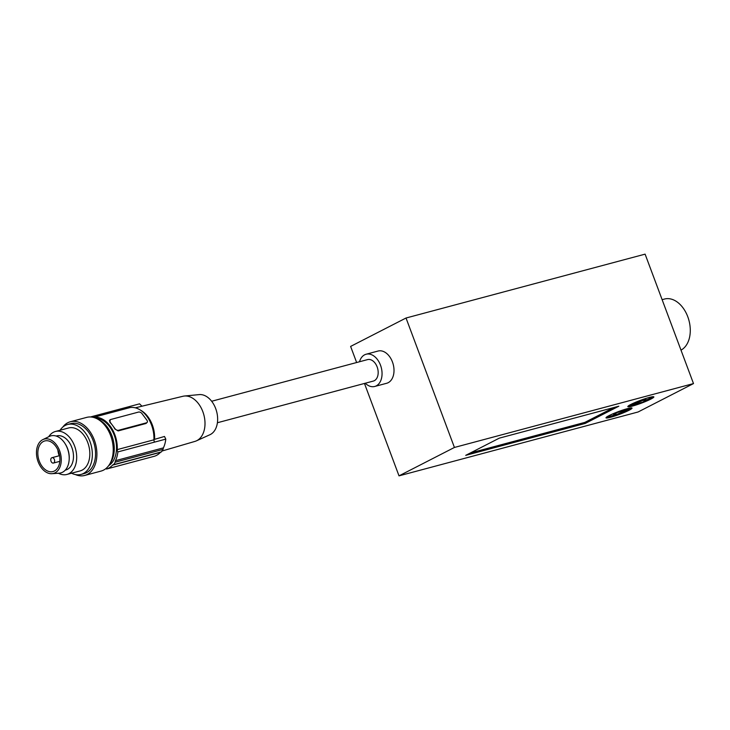 <?xml version="1.0" encoding="UTF-8"?>
<svg xmlns="http://www.w3.org/2000/svg" width="730" height="730" viewBox="0 0 730 730"><rect width="100%" height="100%" fill="white"/><g stroke="black" fill="none" stroke-linecap="round" stroke-linejoin="round"><path stroke-width="1.09" d="M628.977 410.296A13.897 1.478 159.5 0 0 632.034 408.088A13.897 1.478 159.5 0 0 623.247 409.904A13.897 1.478 159.5 0 0 609.057 415.616A13.897 1.478 159.5 0 0 606 417.825A13.897 1.478 159.5 0 0 614.797 416.009A13.897 1.478 159.5 0 0 628.977 410.296M628.603 409.256A13.897 1.478 159.5 0 0 630.893 407.924M650.804 399.109A13.897 1.478 159.5 0 0 653.861 396.901A13.897 1.478 159.5 0 0 645.074 398.717A13.897 1.478 159.5 0 0 630.884 404.429A13.897 1.478 159.5 0 0 627.827 406.637A13.897 1.478 159.5 0 0 636.624 404.821A13.897 1.478 159.5 0 0 650.804 399.109M644.334 400.806A13.897 1.478 159.5 0 0 650.421 398.069A13.897 1.478 159.5 0 0 652.72 396.737M217.403 422.743L373.295 381.087A11.114 7.455 -105 0 0 374.298 380.704A11.114 7.455 -105 0 0 377.401 367.655A11.114 7.455 -105 0 0 367.555 359.607L211.663 401.254M365.246 383.241A16.681 11.178 -105 0 0 374.736 386.462A16.681 11.178 -105 0 0 376.233 385.878A16.681 11.178 -105 0 0 380.896 366.314A16.681 11.178 -105 0 0 366.122 354.232A16.681 11.178 -105 0 0 364.617 354.816A16.681 11.178 -105 0 0 359.507 361.761M374.736 386.462L386.69 383.268A16.681 11.178 -105 0 0 388.187 382.684A16.681 11.178 -105 0 0 392.849 363.12A16.681 11.178 -105 0 0 378.076 351.039L366.122 354.232M628.585 405.761A13.897 1.478 159.5 0 0 633.385 404.666M606.758 416.958A13.897 1.478 159.5 0 0 613.839 415.16M628.685 409.475L616.731 412.66L613.985 415.543L628.685 409.475L628.293 408.435L626.094 409.028M615.144 412.888L613.592 414.503L613.985 415.543M618.83 406.209L499.293 438.146L465.713 455.356L585.25 423.418L618.83 406.209M364.462 383.451L399.009 475.86L638.084 411.985L693.5 383.579L645.101 254.14L406.026 318.015L350.619 346.421L356.641 362.527M399.009 475.86L454.425 447.454L693.5 383.579M454.425 447.454L406.026 318.015M662.128 299.674L664.519 299.035A26.964 18.077 75 0 1 688.372 318.462A26.964 18.077 75 0 1 680.99 350.126M470.348 452.983L584.858 422.387L613.802 407.55M584.858 422.387L585.25 423.418M645.886 399.191L631.185 405.26L643.139 402.066L645.886 399.191L645.639 398.534M631.185 405.26L630.875 404.438M51.164 458.303A2.783 1.861 75 0 1 51.985 457.683A2.783 1.861 75 0 1 54.248 459.197A2.783 1.861 75 0 1 54.239 462.437A2.783 1.861 75 0 1 53.418 463.057A2.783 1.861 75 0 1 51.155 461.543A2.783 1.861 75 0 1 51.164 458.303M42.13 466.424A15.841 10.622 -105 0 0 52.962 471.562A15.841 10.622 -105 0 0 59.814 461.451A15.841 10.622 -105 0 0 55.608 446.085A15.841 10.622 -105 0 0 44.785 440.947A15.841 10.622 -105 0 0 37.933 451.067A15.841 10.622 -105 0 0 42.13 466.424M41.3 467.674A17.785 11.926 -105 0 0 51.94 473.697A17.785 11.926 -105 0 0 61.019 463.139A17.785 11.926 -105 0 0 56.438 444.835A17.785 11.926 -105 0 0 42.833 439.615A17.785 11.926 -105 0 0 41.3 467.674M51.94 473.697L59.148 473.195A19.181 12.857 -105 0 0 69.186 459.325A19.181 12.857 -105 0 0 64.952 443.457A19.181 12.857 -105 0 0 64.003 442.088A19.181 12.857 -105 0 0 49.33 436.449L42.833 439.615M65.262 470.147L65.737 470.02A17.648 11.835 -105 0 0 73.374 458.75A17.648 11.835 -105 0 0 68.693 441.641A17.648 11.835 -105 0 0 56.63 435.92L56.146 436.047M58.455 473.241A22.238 14.91 -105 0 0 66.923 474.445A22.238 14.91 -105 0 0 76.54 460.256A22.238 14.91 -105 0 0 70.637 438.693A22.238 14.91 -105 0 0 55.444 431.485A22.238 14.91 -105 0 0 48.7 436.75M66.923 474.445L80.072 470.932A22.238 14.91 -105 0 0 89.69 456.743A22.238 14.91 -105 0 0 83.786 435.18A22.238 14.91 -105 0 0 68.593 427.972L55.444 431.485M71.531 473.213A25.851 17.328 -105 0 0 81.003 474.427A25.851 17.328 -105 0 0 92.181 457.92A25.851 17.328 -105 0 0 85.328 432.863A25.851 17.328 -105 0 0 67.662 424.477A25.851 17.328 -105 0 0 60.052 430.253M81.003 474.427L84.187 473.578A25.851 17.328 -105 0 0 95.374 457.071A25.851 17.328 -105 0 0 88.513 432.014A25.851 17.328 -105 0 0 70.846 423.628L67.662 424.477M135.305 407.815L182.947 396.271A23.351 15.659 75 0 1 184.416 396.025L199.217 394.601A20.887 14.007 75 0 1 215.168 407.276A20.887 14.007 75 0 1 214.62 430.572A20.887 14.007 75 0 1 209.939 434.715L196.397 440.856A23.351 15.659 75 0 1 194.992 441.385L162.033 451.021M184.416 396.025A23.351 15.659 75 0 1 198.66 403.909A23.351 15.659 75 0 1 201.626 436.23A23.351 15.659 75 0 1 196.397 440.856M96.041 418.299A25.012 16.772 75 0 1 109.719 426.785A25.012 16.772 75 0 1 108.688 465.63M98.34 419.504A25.851 17.328 75 0 1 107.246 427.004A25.851 17.328 75 0 1 110.075 463.44M62.725 427.159A27.795 18.633 75 0 1 70.345 421.748L86.678 417.387A27.795 18.633 75 0 1 105.677 426.402A27.795 18.633 75 0 1 113.05 453.348A27.795 18.633 75 0 1 101.032 471.087L84.689 475.458A27.795 18.633 75 0 1 75.391 474.564M70.345 421.748A27.795 18.633 75 0 1 89.343 430.764A27.795 18.633 75 0 1 96.716 457.71A27.795 18.633 75 0 1 84.689 475.458M153.911 439.816A26.125 17.52 -105 0 0 129.94 407.596L93.34 417.377A26.125 17.52 75 0 1 117.256 449.607L153.911 439.816L154.322 442.179L165.792 439.113A27.238 18.259 75 0 1 163.401 447.873L163.036 449.406L115.221 462.181A27.795 18.633 75 0 1 113.57 464.681L161.385 451.906A27.795 18.633 -105 0 0 163.036 449.406M118.57 430.271L118.132 430.919L146.027 423.473L146.456 422.816A2.783 1.77 33.5 0 0 147.241 422.287A2.783 1.77 33.5 0 0 146.912 420.224L142.003 413.618A2.783 1.77 33.5 0 0 138.472 412.085L110.577 419.54A2.783 1.77 33.5 0 0 109.801 420.069A2.783 1.77 33.5 0 0 110.121 422.132L112.584 425.435A26.125 17.52 75 0 1 114.875 428.984L115.039 428.738A2.783 1.77 33.5 0 0 118.57 430.271L146.456 422.816M118.132 430.919L114.875 428.984M110.121 422.132L109.965 422.378A26.125 17.52 75 0 1 112.584 425.435L115.039 428.738M109.965 422.378L110.148 420.188M147.241 422.287L146.027 423.473M140.561 410.187A24.592 16.489 75 0 1 147.944 416.793A24.592 16.489 75 0 1 154.568 439.36L164.487 436.458L165.792 439.113M161.385 451.906L160.445 452.326A27.238 18.259 75 0 1 154.441 456.241L106.525 469.043A27.238 18.259 75 0 0 112.529 465.129A2.783 1.861 75 0 1 113.187 464.718A2.783 1.861 75 0 1 113.57 464.681M141.976 406.199L139.549 403.845L128.079 406.911L129.94 407.596M154.322 442.179L117.877 451.916A27.238 18.259 75 0 1 115.477 460.676L163.401 447.873M90.684 416.976A27.238 18.259 75 0 1 91.633 416.648L128.079 406.911M105.95 468.541A2.783 1.861 75 0 1 106.525 469.043M117.877 451.916A2.783 1.861 75 0 1 117.256 449.607M92.199 417.14A2.783 1.861 75 0 1 91.633 416.648M115.221 462.181A2.783 1.861 75 0 1 115.477 460.676M69.186 459.325L69.222 458.641A17.648 11.835 -105 0 0 65.317 444.041L64.952 443.457M57.852 449.917A15.841 10.622 -105 0 0 59.194 455.757M160.445 452.326L112.529 465.129M51.985 457.683L59.595 455.648M53.418 463.057L59.824 461.342M109.801 420.069L109.409 420.653"/></g></svg>
